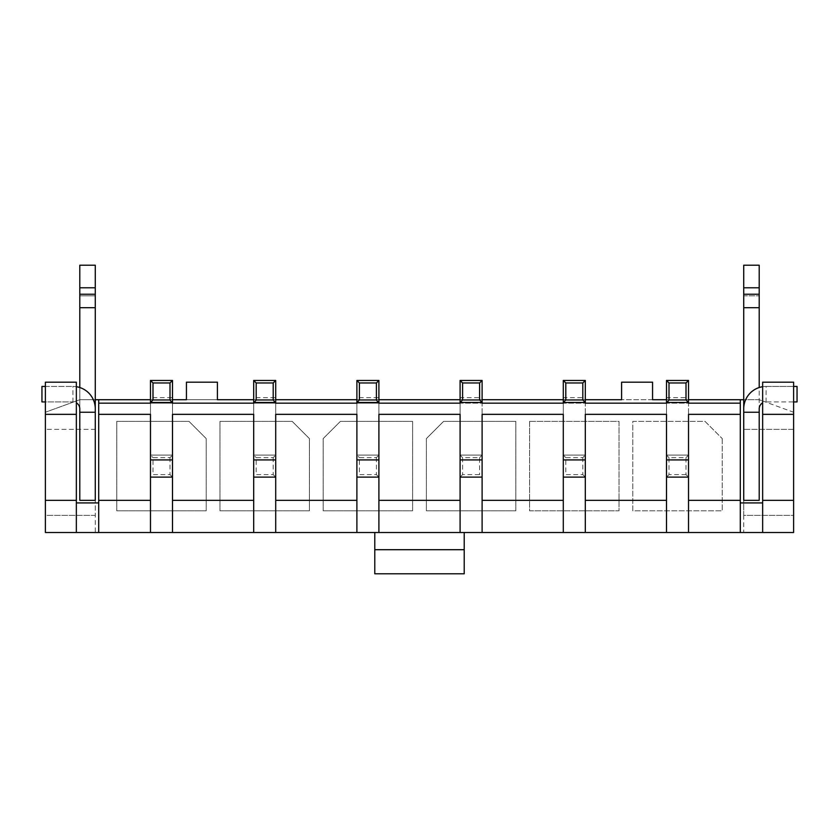 <?xml version="1.0" encoding="UTF-8"?>
<svg xmlns="http://www.w3.org/2000/svg" width="839" height="839" viewBox="0 0 839 839"><rect width="100%" height="100%" fill="white"/><g stroke="black" fill="none" stroke-linecap="round" stroke-linejoin="round"><path stroke-width="0.63" stroke-dasharray="4.2 3.15" d="M170.002 457.612L170.002 474.622L152.992 474.622L152.992 457.612L170.002 457.612L172.498 455.105L150.485 455.105L152.992 457.612M273.199 457.612L273.199 474.622L256.189 474.622L256.189 457.612L273.199 457.612L275.706 455.105L253.693 455.105L256.189 457.612M376.407 457.612L376.407 474.622L359.396 474.622L359.396 457.612L376.407 457.612L378.903 455.105L356.89 455.105L359.396 457.612M170.002 474.622L172.498 477.118L172.498 455.105L150.485 455.105L150.485 477.118L172.498 477.118L150.485 477.118L152.992 474.622M273.199 474.622L275.706 477.118L275.706 455.105L253.693 455.105L253.693 477.118L275.706 477.118L253.693 477.118L256.189 474.622M376.407 474.622L378.903 477.118L378.903 455.105L356.89 455.105L356.89 477.118L378.903 477.118L356.89 477.118L359.396 474.622M95.268 307.703L95.268 412.243L95.268 265.208L95.268 307.703L79.789 307.703L79.789 412.243L79.789 307.703M76.349 402.846L76.349 400.969L76.349 402.846A6.88 6.88 0 0 1 79.789 408.803L79.789 500.338L95.268 500.338L95.268 408.803L95.268 412.243L79.789 412.243L95.268 412.243L79.789 412.243L95.268 412.243L79.789 412.243L79.789 295.81L95.268 295.81L79.789 295.81L79.789 265.208L95.268 265.208L79.789 265.208L95.268 265.208L95.268 412.243L79.789 412.243L79.789 387.524M95.268 294.237L79.789 294.237M95.268 287.787L79.789 287.787M45.39 401.923L45.39 429.369L95.268 429.369L95.268 515.377L45.39 515.377L45.39 429.369L95.268 429.369L95.268 399.721L79.789 399.721L76.349 400.969L76.349 382.175L45.39 382.175L45.39 401.923L72.962 401.923A6.88 6.88 0 0 1 73.643 401.954L76.349 400.969L73.643 401.954A6.88 6.88 0 0 0 72.909 401.923L41.95 401.923L41.95 386.443L72.909 386.443A22.359 22.359 0 0 1 95.268 408.803M45.39 386.443L72.909 386.443A22.359 22.359 0 0 1 76.349 386.706M150.485 455.105L150.485 403.16L150.485 455.105L172.498 455.105L150.485 455.105L150.485 477.118L172.498 477.118L172.498 532.503M172.498 455.105L172.498 403.16L172.498 477.118L172.498 414.34L253.693 414.34L253.693 477.118L275.706 477.118L275.706 532.503M253.693 455.105L253.693 403.16L253.693 455.105L275.706 455.105L253.693 455.105L253.693 532.503M275.706 455.105L275.706 403.16L275.706 477.118L275.706 414.34L356.89 414.34L356.89 477.118L378.903 477.118L378.903 532.503M356.89 455.105L356.89 403.16L356.89 455.105L378.903 455.105L356.89 455.105L356.89 532.503M378.903 455.105L378.903 403.16L378.903 477.118L378.903 414.34L460.097 414.34L460.097 532.503M95.268 412.243L79.789 412.243M98.708 532.503L98.708 502.918L76.349 502.918L76.349 400.969L45.39 412.243L79.789 399.721L743.732 399.721L743.732 429.369L793.61 429.369L793.61 412.243L762.651 400.969L765.357 401.954L762.651 400.969L762.651 402.846L762.651 400.969L759.211 399.721L743.732 399.721L759.211 399.721L793.61 412.243L793.61 401.923L766.059 401.923A6.88 6.88 0 0 0 765.357 401.954A6.88 6.88 0 0 1 766.091 401.923L797.05 401.923L797.05 386.443L766.091 386.443A22.359 22.359 0 0 0 743.732 408.803L743.732 412.243L759.211 412.243L743.732 412.243L743.732 408.803M76.349 500.338L45.39 500.338M76.349 414.34L45.39 414.34M72.962 402.059L72.909 386.443M253.693 500.338L172.498 500.338M356.89 500.338L275.706 500.338M116.768 421.388L189.016 421.388L206.216 438.598L206.216 510.836L116.768 510.836L116.768 421.388L189.016 421.388L206.216 438.598L206.216 510.836L116.768 510.836L116.768 421.388M219.975 421.388L292.213 421.388L309.413 438.598L309.413 510.836L219.975 510.836L219.975 421.388L292.213 421.388L309.413 438.598L309.413 510.836L219.975 510.836L219.975 421.388M323.172 510.836L323.172 438.598L340.382 421.388L412.62 421.388L412.62 510.836L323.172 510.836L323.172 438.598L340.382 421.388L412.62 421.388L412.62 510.836L323.172 510.836M95.268 515.377L45.39 515.377L45.39 532.503L95.268 532.503L95.268 429.369M378.903 397.655L378.903 380.455L356.89 380.455L356.89 397.655L378.903 397.655L378.903 403.16L356.89 403.16L356.89 397.655M275.706 397.655L275.706 380.455L253.693 380.455L253.693 397.655L275.706 397.655L275.706 403.16L253.693 403.16L253.693 397.655M172.498 397.655L172.498 380.455L150.485 380.455L150.485 397.655L172.498 397.655L172.498 403.16L150.485 403.16L150.485 397.655M150.485 532.503L150.485 414.34L98.708 414.34M150.485 500.338L98.708 500.338M172.498 402.468L150.485 402.468M275.706 402.468L253.693 402.468M378.903 402.468L356.89 402.468M217.395 399.721L186.436 399.721L186.436 382.175L217.395 382.175L217.395 399.721M98.708 502.918L98.708 399.721M76.349 532.503L76.349 502.918M460.097 500.338L378.903 500.338M515.828 421.388L515.828 510.836L426.38 510.836L426.38 438.598L443.579 421.388L515.828 421.388L515.828 510.836L426.38 510.836L426.38 438.598L443.579 421.388L515.828 421.388M743.732 515.377L743.732 429.369L793.61 429.369L793.61 515.377L743.732 515.377L743.732 532.503L793.61 532.503L793.61 515.377L743.732 515.377L743.732 429.369M95.268 532.503L743.732 532.503M529.587 421.388L619.025 421.388L619.025 510.836L529.587 510.836L529.587 421.388L619.025 421.388L619.025 510.836L529.587 510.836L529.587 421.388M722.232 438.598L722.232 510.836L632.784 510.836L632.784 421.388L705.033 421.388L722.232 438.598L705.033 421.388L632.784 421.388L632.784 510.836L722.232 510.836L722.232 438.598M374.781 532.503L464.219 532.503L374.781 532.503L374.781 573.792L464.219 573.792L464.219 532.503M460.097 403.16L460.097 455.105L460.097 403.16L482.11 403.16L482.11 455.105L460.097 455.105L482.11 455.105L482.11 403.16L460.097 403.16L460.097 397.655L482.11 397.655L482.11 380.455L460.097 380.455L460.097 397.655M563.294 403.16L563.294 455.105L563.294 403.16L585.307 403.16L585.307 455.105L563.294 455.105L585.307 455.105L585.307 403.16L563.294 403.16L563.294 397.655L585.307 397.655L585.307 380.455L563.294 380.455L563.294 397.655M666.502 403.16L666.502 455.105L666.502 403.16L688.515 403.16L688.515 455.105L666.502 455.105L688.515 455.105L688.515 403.16L666.502 403.16L666.502 397.655L688.515 397.655L688.515 380.455L666.502 380.455L666.502 397.655M378.903 403.16L356.89 403.16M275.706 403.16L253.693 403.16M172.498 403.16L150.485 403.16M688.515 399.721L666.502 399.721M585.307 399.721L563.294 399.721M482.11 399.721L460.097 399.721M378.903 399.721L356.89 399.721M275.706 399.721L253.693 399.721M172.498 399.721L150.485 399.721M652.564 399.721L621.605 399.721L621.605 382.175L652.564 382.175L652.564 399.721M688.515 402.468L666.502 402.468M585.307 402.468L563.294 402.468M482.11 402.468L460.097 402.468M766.059 402.08L766.091 386.443A22.359 22.359 0 0 0 762.651 386.706M762.651 402.846A6.88 6.88 0 0 0 759.211 408.803L759.211 412.243L743.732 412.243L759.211 412.243L759.211 387.524M759.211 287.787L743.732 287.787L743.732 265.208L759.211 265.208L743.732 265.208L743.732 295.81L743.732 265.208L759.211 265.208L759.211 500.338L743.732 500.338L743.732 412.243L759.211 412.243L743.732 412.243L743.732 295.81L759.211 295.81L743.732 295.81L743.732 412.243L759.211 412.243M743.732 287.787L743.732 294.237L759.211 294.237M743.732 294.237L743.732 307.703L759.211 307.703M743.732 307.703L743.732 412.243M762.651 532.503L762.651 382.175L793.61 382.175L793.61 401.923M793.61 386.443L766.091 386.443M762.651 502.918L740.292 502.918L740.292 399.721M740.292 414.34L688.515 414.34L688.515 477.118L666.502 477.118L666.502 414.34L585.307 414.34L585.307 477.118L563.294 477.118L563.294 414.34L482.11 414.34L482.11 477.118L460.097 477.118L482.11 477.118L482.11 532.503M585.307 403.16L585.307 397.655M582.811 457.612L582.811 474.622L565.801 474.622L565.801 457.612L582.811 457.612L585.307 455.105L585.307 532.503M585.307 455.105L563.294 455.105L563.294 477.118L585.307 477.118L585.307 455.105L563.294 455.105L563.294 532.503M688.515 403.16L688.515 397.655M686.008 474.622L668.998 474.622L668.998 457.612L686.008 457.612L686.008 474.622L688.515 477.118L688.515 532.503M668.998 474.622L666.502 477.118L666.502 455.105L666.502 477.118L688.515 477.118L666.502 477.118L666.502 532.503M482.11 403.16L482.11 397.655M740.292 500.338L688.515 500.338M793.61 414.34L762.651 414.34M793.61 500.338L762.651 500.338M563.294 500.338L482.11 500.338M479.604 457.612L482.11 455.105L482.11 477.118L482.11 455.105L460.097 455.105L460.097 477.118L482.11 477.118L479.604 474.622L462.593 474.622L462.593 457.612L479.604 457.612L479.604 474.622M688.515 455.105L688.515 477.118L688.515 455.105L666.502 455.105L688.515 455.105L686.008 457.612M666.502 500.338L585.307 500.338M740.292 532.503L740.292 502.918M482.11 455.105L460.097 455.105L462.593 457.612M460.097 455.105L460.097 477.118L462.593 474.622M666.502 455.105L668.998 457.612M563.294 455.105L565.801 457.612M582.811 474.622L585.307 477.118L563.294 477.118L565.801 474.622"/><path stroke-width="1.26" d="M95.268 265.208L79.789 265.208L79.789 287.787L95.268 287.787L95.268 265.208M76.349 386.706A22.359 22.359 0 0 1 95.268 408.803L95.268 294.237L79.789 294.237L79.789 287.787M95.268 294.237L95.268 287.787M95.268 307.703L79.789 307.703L79.789 294.237M79.789 387.524L79.789 307.703M95.268 412.243L79.789 412.243L79.789 500.338L95.268 500.338L95.268 408.803M45.39 386.443L41.95 386.443L41.95 401.923L45.39 401.923M76.349 402.846A6.88 6.88 0 0 1 79.789 408.803L79.789 412.243M376.407 382.962L378.903 380.455L378.903 402.468L356.89 402.468L359.396 399.972L376.407 399.972L376.407 382.962L359.396 382.962L359.396 399.972M273.199 399.972L273.199 382.962L275.706 380.455L275.706 402.468L253.693 402.468L253.693 380.455L256.189 382.962L256.189 399.972L273.199 399.972L275.706 403.16L356.89 403.16L356.89 380.455L378.903 380.455M356.89 380.455L359.396 382.962M253.693 380.455L275.706 380.455M273.199 382.962L256.189 382.962M170.002 382.962L172.498 380.455L172.498 402.468L150.485 402.468L152.992 399.972L170.002 399.972L170.002 382.962L152.992 382.962L152.992 399.972M76.349 532.503L76.349 500.338L45.39 500.338L45.39 532.503L150.485 532.503L150.485 500.338L98.708 500.338L98.708 403.16L150.485 403.16L150.485 380.455L172.498 380.455M150.485 380.455L152.992 382.962M170.002 399.972L172.498 403.16L253.693 403.16L172.498 403.16M253.693 403.16L256.189 399.972M376.407 399.972L378.903 403.16L460.097 403.16L378.903 403.16M76.349 500.338L76.349 414.34L45.39 414.34L45.39 500.338M45.39 414.34L45.39 382.175L76.349 382.175L76.349 414.34M172.498 477.118L150.485 477.118L150.485 459.919L172.498 459.919L172.498 532.503L253.693 532.503L253.693 500.338L172.498 500.338M253.693 500.338L253.693 459.919L275.706 459.919L275.706 477.118L253.693 477.118M356.89 500.338L275.706 500.338L275.706 532.503L356.89 532.503L356.89 459.919L378.903 459.919L378.903 477.118L356.89 477.118M275.706 477.118L275.706 500.338M150.485 500.338L150.485 477.118M76.349 502.918L98.708 502.918M275.706 459.919L275.706 414.34L356.89 414.34L356.89 459.919M172.498 459.919L172.498 414.34L253.693 414.34L253.693 459.919M98.708 414.34L150.485 414.34L150.485 459.919M356.89 532.503L460.097 532.503L460.097 414.34L378.903 414.34L378.903 459.919M150.485 399.721L95.268 399.721M98.708 532.503L98.708 500.338M150.485 532.503L172.498 532.503M253.693 532.503L275.706 532.503M378.903 477.118L378.903 532.503M253.693 399.721L217.395 399.721L217.395 382.175L186.436 382.175L186.436 399.721L172.498 399.721M98.708 399.721L98.708 403.16L150.485 403.16M460.097 500.338L378.903 500.338M762.651 532.503L793.61 532.503L793.61 500.338L762.651 500.338L762.651 532.503L740.292 532.503L740.292 403.16L688.515 403.16L740.292 403.16L740.292 399.721L688.515 399.721M460.097 532.503L740.292 532.503M482.11 403.16L563.294 403.16L482.11 403.16L482.11 402.468L460.097 402.468L460.097 403.16M585.307 403.16L666.502 403.16L585.307 403.16L585.307 402.468L563.294 402.468L563.294 403.16M356.89 403.16L275.706 403.16M666.502 399.721L652.564 399.721L652.564 382.175L621.605 382.175L621.605 399.721L585.307 399.721M563.294 399.721L482.11 399.721M460.097 399.721L378.903 399.721M356.89 399.721L275.706 399.721M743.732 399.721L740.292 399.721M740.292 414.34L688.515 414.34L688.515 477.118L666.502 477.118L666.502 414.34L585.307 414.34L585.307 477.118L563.294 477.118L563.294 414.34L482.11 414.34L482.11 477.118L460.097 477.118M686.008 399.972L686.008 382.962L668.998 382.962L668.998 399.972L686.008 399.972L688.515 402.468L666.502 402.468L666.502 380.455L688.515 380.455L688.515 403.16M668.998 399.972L666.502 403.16M762.651 386.706A22.359 22.359 0 0 0 743.732 408.803L743.732 500.338L759.211 500.338L759.211 408.803A6.88 6.88 0 0 1 762.651 402.846M743.732 412.243L759.211 412.243M759.211 387.524L759.211 265.208L743.732 265.208L743.732 287.787L759.211 287.787M743.732 408.803L743.732 307.703L759.211 307.703M743.732 307.703L743.732 294.237L759.211 294.237M743.732 294.237L743.732 287.787M793.61 401.923L797.05 401.923L797.05 386.443L793.61 386.443M565.801 399.972L563.294 402.468L563.294 380.455L585.307 380.455L585.307 402.468L582.811 399.972L582.811 382.962L565.801 382.962L565.801 399.972L582.811 399.972M582.811 382.962L585.307 380.455M563.294 380.455L565.801 382.962M563.294 532.503L563.294 477.118M585.307 477.118L585.307 532.503M686.008 382.962L688.515 380.455M666.502 380.455L668.998 382.962M688.515 477.118L688.515 532.503M666.502 532.503L666.502 477.118M462.593 399.972L460.097 402.468L460.097 380.455L482.11 380.455L482.11 402.468L479.604 399.972L479.604 382.962L462.593 382.962L462.593 399.972L479.604 399.972M479.604 382.962L482.11 380.455M460.097 380.455L462.593 382.962M482.11 477.118L482.11 532.503M740.292 500.338L688.515 500.338M563.294 500.338L482.11 500.338M762.651 382.175L762.651 414.34L793.61 414.34L793.61 382.175L762.651 382.175M762.651 414.34L762.651 500.338M793.61 414.34L793.61 500.338M666.502 500.338L585.307 500.338M740.292 502.918L762.651 502.918M464.219 532.503L464.219 573.792L374.781 573.792L374.781 532.503M460.097 459.919L482.11 459.919M563.294 459.919L585.307 459.919M666.502 459.919L688.515 459.919M464.219 549.702L374.781 549.702"/></g></svg>
